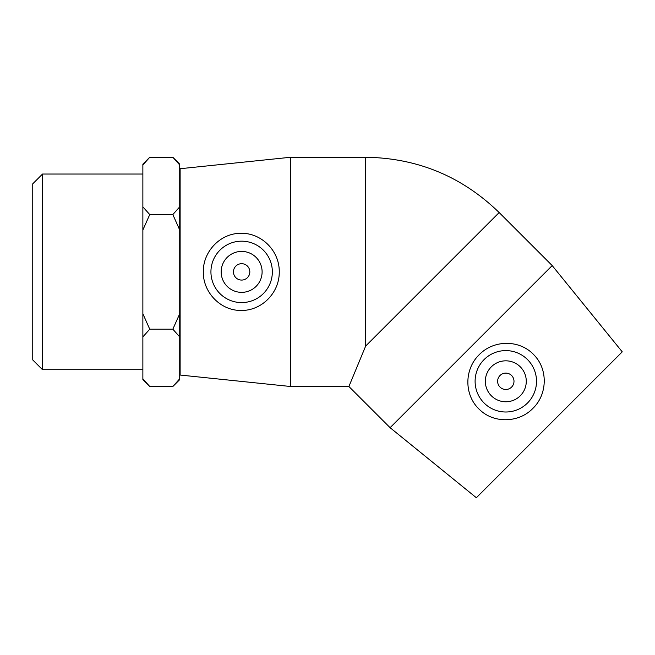 <?xml version="1.0" encoding="UTF-8"?>
<svg xmlns="http://www.w3.org/2000/svg" width="655" height="655" viewBox="0 0 655 655"><rect width="100%" height="100%" fill="white"/><g stroke="black" fill="none" stroke-linecap="round" stroke-linejoin="round"><path stroke-width="0.98" d="M42.534 174.034L32.75 183.818L32.75 359.939L42.534 369.723L42.534 174.034L142.872 174.034M142.872 229.987L149.749 214.57L172.838 214.57L179.716 229.987L179.716 313.778L172.838 329.195L179.716 336.899L179.716 378.795L172.838 386.507L149.749 386.507L142.872 378.795L142.872 336.899L149.749 329.195L142.872 313.778L142.872 164.962L149.749 157.257L172.838 157.257L179.716 164.962L179.716 206.857L172.838 214.57M149.749 329.195L172.838 329.195M149.749 214.57L142.872 206.857M149.749 157.257L142.872 164.135L142.872 164.962M142.872 378.795L142.872 379.63L149.749 386.507M142.872 313.778L142.872 336.899M172.838 386.507L179.716 379.63L179.716 378.795M179.716 336.899L179.716 313.778M179.716 164.962L179.716 164.135L172.838 157.257M179.716 229.987L179.716 206.857M179.716 190.007L180.125 190.007M249.825 271.882A8.188 8.188 0 0 1 237.544 278.973A8.188 8.188 0 0 1 237.544 264.792A8.188 8.188 0 0 1 249.825 271.882M513.995 381.3A8.188 8.188 0 0 1 501.714 388.39A8.188 8.188 0 0 1 501.714 374.21A8.188 8.188 0 0 1 513.995 381.3M491.332 366.825A20.469 20.469 0 0 1 525.58 376.003A20.469 20.469 0 0 1 500.51 401.073A20.469 20.469 0 0 1 491.332 366.825M527.512 403.013A30.703 30.703 0 0 1 483.775 402.686A30.703 30.703 0 0 1 484.757 358.948A30.703 30.703 0 0 1 528.47 360.586A30.703 30.703 0 0 1 527.512 403.013M471.15 346.642L552.198 265.586L499.167 212.556L365.654 346.069L348.902 386.507L390.093 427.69L471.15 346.642M534.283 355.272C548.21 369.633 547.31 394.629 532.883 408.384C519.137 422.811 494.14 423.703 479.779 409.784C464.1 395.677 463.896 369.551 479.206 354.707C494.058 339.388 520.185 339.593 534.283 355.272M390.093 427.69L476.357 497.743L549.299 424.8L622.25 351.85L552.198 265.586M262.106 271.882A20.469 20.469 0 0 1 231.403 289.608A20.469 20.469 0 0 1 231.403 254.156A20.469 20.469 0 0 1 262.106 271.882M210.935 271.882A30.703 30.703 0 0 1 242.104 241.179A30.703 30.703 0 0 1 272.333 272.799A30.703 30.703 0 0 1 240.262 302.553A30.703 30.703 0 0 1 210.935 271.882M239.902 310.421C219.908 310.118 202.862 291.802 203.337 271.882C202.862 251.954 219.908 233.647 239.902 233.336C260.968 232.222 279.587 250.554 279.251 271.882C279.587 293.203 260.968 311.534 239.902 310.421M290.656 386.507L180.125 375.045L180.125 168.72L290.656 157.257L290.656 386.507L348.902 386.507M290.656 157.257L365.654 157.257L365.654 346.069M42.534 369.723L142.872 369.723M179.716 353.757L180.125 353.757M365.654 157.257C417.481 158.019 461.98 176.449 499.167 212.556"/></g></svg>
